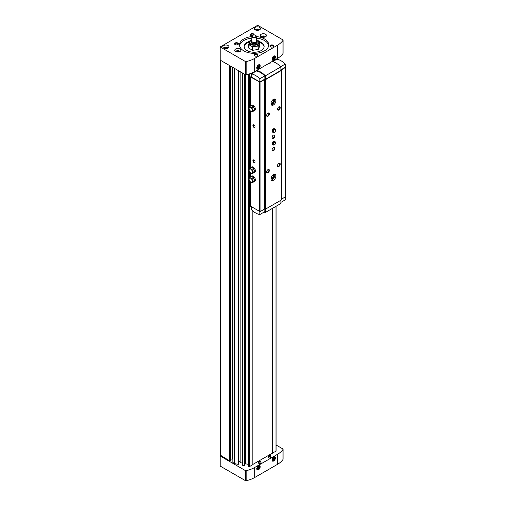<?xml version="1.0" encoding="UTF-8"?>
<svg xmlns="http://www.w3.org/2000/svg" width="506" height="506" viewBox="0 0 506 506"><rect width="100%" height="100%" fill="white"/><g stroke="black" fill="none" stroke-linecap="round" stroke-linejoin="round"><path stroke-width="0.76" d="M262.26 37.147L263.721 36.571L264.651 37.109M236.719 51.89L238.181 51.315L239.11 51.852M256.283 30.246L257.744 29.671L258.674 30.208M224.765 48.443L226.226 47.868L227.162 48.405M272.323 453.129L276.105 451.131L276.08 206.277M272.373 208.415L272.373 453.098M270.128 455.413A1.037 0.595 180 0 1 270.305 455.495A1.037 0.595 180 0 1 270.602 455.855L270.83 457.177A1.265 0.727 180 0 1 269.571 457.981A1.265 0.727 180 0 1 268.313 457.177L268.541 455.855A1.037 0.595 180 0 1 269.015 455.413M260.343 461.061A1.037 0.595 180 0 1 260.52 461.143A1.037 0.595 180 0 1 260.818 461.504L261.052 462.826A1.265 0.727 180 0 1 259.793 463.629A1.265 0.727 180 0 1 258.534 462.826L258.762 461.504A1.037 0.595 180 0 1 259.236 461.061M252.836 464.445L272.323 453.193L272.323 208.447M248.402 466.393L248.402 74.186L248.402 466.393L249.458 466.608L252.836 464.653L252.836 210.989M245.562 74.743L245.562 463.8L248.402 464.394M245.562 463.8L244.86 464.394M242.336 465.122L242.336 72.915L242.336 465.122L244.271 465.653L244.847 465.191M240.053 71.599L240.053 462.579L242.336 463.123M240.053 461.972A1.151 0.664 0 0 0 238.794 461.314M232.95 462.459L234.164 463.477A0.923 0.531 0 0 0 234.499 463.597L238.206 464.375L238.781 463.92M232.836 459.113A2.302 1.328 0 0 0 232.589 459.1L230.78 459.1M220.724 455.4L229.686 460.89L230.666 460.327M220.724 60.435L220.724 455.716L220.18 456.026L245.347 470.561A0.765 0.443 0 0 0 246.169 470.662A24.592 14.2 0 0 0 254.739 467.449L277.452 454.337A24.592 14.2 0 0 0 283.018 449.385A0.765 0.443 0 0 0 283.069 449.227A0.765 0.443 0 0 0 282.841 448.917L276.105 445.027M220.18 46.944L245.347 61.479A0.765 0.443 0 0 0 246.169 61.58A24.592 14.2 0 0 0 254.739 58.367L277.452 45.249A24.592 14.2 0 0 0 283.018 40.303A0.765 0.443 0 0 0 283.069 40.145A0.765 0.443 0 0 0 282.841 39.835L257.668 25.3L220.18 46.944L220.18 60.119L245.347 74.654A0.765 0.443 0 0 0 246.169 74.755A24.592 14.2 0 0 0 254.739 71.542L277.452 58.43A24.592 14.2 0 0 0 283.018 53.478A0.765 0.443 0 0 0 283.069 53.32A0.765 0.443 0 0 0 283.018 53.162M252.836 72.529L252.836 73.079M272.614 61.22L272.614 61.587M272.614 208.276L272.614 453.237M220.18 456.026L220.18 466.07L245.347 480.599A0.765 0.443 0 0 0 246.169 480.7A24.592 14.2 0 0 0 254.739 477.487L277.452 464.375A24.592 14.2 0 0 0 283.018 459.429A0.765 0.443 0 0 0 283.069 459.265A0.765 0.443 0 0 0 283.018 459.106M273.702 460.985A2.422 1.398 -60 0 1 271.988 459.998A2.422 1.398 -60 0 1 273.702 457.032A2.422 1.398 -60 0 1 275.409 458.019A2.422 1.398 -60 0 1 273.702 460.985M258.484 469.77A2.422 1.398 -60 0 1 256.776 468.784A2.422 1.398 -60 0 1 258.484 465.817A2.422 1.398 -60 0 1 260.198 466.804A2.422 1.398 -60 0 1 258.484 469.77M258.484 68.841A2.422 1.398 -60 0 1 256.776 67.855A2.422 1.398 -60 0 1 258.484 64.888A2.422 1.398 -60 0 1 260.198 65.881A2.422 1.398 -60 0 1 258.484 68.841M273.702 60.062A2.422 1.398 -60 0 1 271.988 59.069A2.422 1.398 -60 0 1 273.702 56.109A2.422 1.398 -60 0 1 275.409 57.096A2.422 1.398 -60 0 1 273.702 60.062M265.549 34.244A3.074 1.777 180 0 1 266.447 35.496A3.074 1.777 180 0 1 263.379 37.273A3.074 1.777 180 0 1 260.305 35.496A3.074 1.777 180 0 1 262.203 33.858A3.074 1.777 180 0 1 265.549 34.244M240.015 48.987A3.074 1.777 180 0 1 240.913 50.239A3.074 1.777 180 0 1 237.839 52.017A3.074 1.777 180 0 1 234.765 50.239A3.074 1.777 180 0 1 236.663 48.601A3.074 1.777 180 0 1 240.015 48.987M259.572 27.337A3.074 1.777 180 0 1 260.476 28.595A3.074 1.777 180 0 1 257.402 30.366A3.074 1.777 180 0 1 254.328 28.595A3.074 1.777 180 0 1 256.226 26.957A3.074 1.777 180 0 1 259.572 27.337M228.061 45.534A3.074 1.777 180 0 1 228.959 46.786A3.074 1.777 180 0 1 225.885 48.563A3.074 1.777 180 0 1 222.811 46.786A3.074 1.777 180 0 1 224.708 45.148A3.074 1.777 180 0 1 228.061 45.534M273.158 45.217A1.923 1.107 180 0 1 273.158 46.786A1.923 1.107 180 0 1 270.438 46.786A1.923 1.107 180 0 1 270.438 45.217A1.923 1.107 180 0 1 273.158 45.217M237.839 43.023A1.923 1.107 180 0 1 237.839 44.591A1.923 1.107 180 0 1 235.119 44.591A1.923 1.107 180 0 1 235.119 43.023A1.923 1.107 180 0 1 237.839 43.023M252.096 35.818A1.923 1.107 180 0 1 250.881 35.496A1.923 1.107 180 0 1 250.881 33.927A1.923 1.107 180 0 1 253.595 33.927A1.923 1.107 180 0 1 254.088 35.015M257.402 54.319A1.923 1.107 180 0 1 257.402 55.888A1.923 1.107 180 0 1 254.682 55.888A1.923 1.107 180 0 1 254.682 54.319A1.923 1.107 180 0 1 257.402 54.319M256.447 36.584A14.598 8.431 180 0 1 264.461 38.949A14.598 8.431 180 0 1 268.737 44.907A14.598 8.431 180 0 1 254.138 53.339A14.598 8.431 180 0 1 239.54 44.907A14.598 8.431 180 0 1 251.836 36.584M256.447 38.152A14.598 8.431 180 0 1 264.461 40.518A14.598 8.431 180 0 1 268.673 45.692M239.604 45.692A14.598 8.431 180 0 1 251.836 38.152M258.895 41.403A9.987 5.768 180 0 1 261.204 42.396A9.987 5.768 180 0 1 264.126 46.476A9.987 5.768 180 0 1 254.138 52.244A9.987 5.768 180 0 1 244.151 46.476A9.987 5.768 180 0 1 249.382 41.403M259.123 42.106A9.987 5.768 180 0 1 261.204 43.023A9.987 5.768 180 0 1 264.113 46.786M244.164 46.786A9.987 5.768 180 0 1 249.161 42.106M249.142 43.269L248.566 44.515L248.566 47.962L252.646 50.322L258.218 49.455L259.711 46.242L259.711 42.789L259.135 42.46M248.566 44.515L252.646 46.868L258.218 46.008L258.218 49.455M258.218 46.008L259.711 42.789M252.646 46.868L252.646 50.322M255.619 35.42A2.302 1.328 180 0 1 255.77 35.496L255.498 35.338A1.923 1.107 180 0 1 255.498 36.906A1.923 1.107 180 0 1 252.779 36.906A1.923 1.107 180 0 1 252.779 35.338A1.923 1.107 180 0 1 255.498 35.338L255.77 35.496A2.302 1.328 180 0 1 256.447 36.438A2.302 1.328 180 0 1 254.138 37.767A2.302 1.328 180 0 1 251.836 36.438A2.302 1.328 180 0 1 252.507 35.496A2.302 1.328 180 0 1 252.658 35.42M256.447 36.438L256.447 41.144A2.302 1.328 180 0 1 254.138 42.472A2.302 1.328 180 0 1 251.836 41.144L251.836 36.438M256.447 40.606A2.486 1.436 180 0 1 254.138 42.574A2.486 1.436 180 0 1 251.836 40.606M256.447 40.448A3.074 1.777 180 0 1 257.212 41.625A3.074 1.777 180 0 1 254.138 43.396A3.074 1.777 180 0 1 251.065 41.625A3.074 1.777 180 0 1 251.836 40.448M257.212 41.625L257.212 42.087A3.074 1.777 180 0 1 254.138 43.858A3.074 1.777 180 0 1 251.065 42.087L251.065 41.625M257.668 40.297A4.997 2.884 180 0 1 259.135 42.333L259.135 43.649A4.997 2.884 180 0 1 258.964 44.395A4.997 2.884 180 0 1 255.429 46.438A4.997 2.884 180 0 1 250.609 45.692A4.997 2.884 180 0 1 249.142 43.649L249.142 42.333A4.997 2.884 180 0 1 250.717 40.233M254.809 55.957A1.588 0.917 180 0 1 254.455 55.375A1.588 0.917 180 0 1 255.435 54.528A1.588 0.917 180 0 1 257.162 54.724A1.588 0.917 180 0 1 257.63 55.375A1.588 0.917 180 0 1 257.269 55.957M251.008 35.565A1.588 0.917 180 0 1 250.647 34.984A1.588 0.917 180 0 1 251.627 34.136A1.588 0.917 180 0 1 253.361 34.332A1.588 0.917 180 0 1 253.829 34.984A1.588 0.917 180 0 1 253.822 35.028M235.252 44.661A1.588 0.917 180 0 1 234.892 44.079A1.588 0.917 180 0 1 235.872 43.231A1.588 0.917 180 0 1 237.605 43.434A1.588 0.917 180 0 1 238.067 44.079A1.588 0.917 180 0 1 237.712 44.661M270.571 46.856A1.588 0.917 180 0 1 270.21 46.274A1.588 0.917 180 0 1 271.191 45.426A1.588 0.917 180 0 1 272.924 45.629A1.588 0.917 180 0 1 273.385 46.274A1.588 0.917 180 0 1 273.025 46.856M226.226 47.868L226.226 48.551M224.942 48.064L224.942 48.481M257.744 29.671L257.744 30.36M256.46 29.873L256.46 30.284M238.181 51.315L238.181 52.004M236.897 51.517L236.897 51.928M263.721 36.571L263.721 37.261M262.437 36.774L262.437 37.185M258.3 465.937A1.923 1.107 -60 0 1 259.489 466.905A1.923 1.107 -60 0 1 258.136 469.157A1.923 1.107 -60 0 1 256.782 468.562M258.136 468.493L258.813 467.652L258.813 466.741L258.136 466.684L257.453 467.525L257.453 468.436L258.136 468.493L257.453 468.101M273.512 56.223A1.923 1.107 -60 0 1 274.701 57.191A1.923 1.107 -60 0 1 273.348 59.449A1.923 1.107 -60 0 1 272 58.848M273.348 58.785L274.024 57.937L274.024 57.033L273.348 56.976L272.671 57.817L272.671 58.721L273.348 58.785L272.671 58.392M258.3 65.008A1.923 1.107 -60 0 1 259.489 65.976A1.923 1.107 -60 0 1 258.136 68.234A1.923 1.107 -60 0 1 256.782 67.633M258.136 67.57L258.813 66.722L258.813 65.818L258.136 65.755L257.453 66.602L257.453 67.507L258.136 67.57L257.453 67.178M273.512 457.152A1.923 1.107 -60 0 1 274.701 458.12A1.923 1.107 -60 0 1 273.348 460.371A1.923 1.107 -60 0 1 272 459.777M273.348 459.714L274.024 458.866L274.024 457.962L273.348 457.898L272.671 458.746L272.671 459.65L273.348 459.714L272.671 459.322M257.82 467.076L258.813 467.652M273.031 458.291L274.024 458.866M257.82 66.147L258.813 66.722M273.031 57.368L274.024 57.937M253.398 168.523L251.248 167.277L249.616 168.22L248.522 169.782L249.616 172.616L251.811 173.881L253.443 172.938L254.543 171.376L253.398 168.523A3.074 1.777 -120 0 0 251.292 167.309M254.518 171.319A3.074 1.777 -120 0 0 253.468 168.606M253.468 172.907A3.074 1.777 -120 0 0 253.885 172.774A3.074 1.777 -120 0 0 254.518 171.407M253.398 177.619L251.248 176.379L249.616 177.321L248.522 178.884L249.616 181.711L251.811 182.976L253.443 182.04L254.543 180.478L253.398 177.619A3.074 1.777 -120 0 0 251.292 176.404M254.518 180.414A3.074 1.777 -120 0 0 253.468 177.707M253.468 182.002A3.074 1.777 -120 0 0 253.885 181.869A3.074 1.777 -120 0 0 254.518 180.509M253.398 106.722L251.248 105.476L249.616 106.418L248.522 107.98L249.616 110.814L251.811 112.079L253.443 111.137L254.543 109.574L253.398 106.722A3.074 1.777 -120 0 0 251.292 105.507M254.518 109.517A3.074 1.777 -120 0 0 253.468 106.804M253.468 111.105A3.074 1.777 -120 0 0 253.885 110.972A3.074 1.777 -120 0 0 254.518 109.606M280.9 202.375L285.289 199.838L285.371 197.03M280.9 69.834L285.384 67.241L285.289 64.034A18.444 10.645 -120 0 0 276.896 59.189L272.702 61.612M280.716 66.678L285.289 64.034M251.337 76.33L250.66 77.032L260.059 82.143L264.733 79.448L265.441 79.663L281.418 70.442L281.039 70.037L285.707 67.336L285.371 66.83M259.901 81.953L259.806 78.753A18.444 10.645 -120 0 0 251.406 73.901L251.311 77.001L259.901 81.953L264.897 79.069L265.416 79.366L280.9 70.429L280.9 66.862A19.209 11.094 -120 0 0 272.171 61.473M281.418 199.32L285.707 196.524M250.66 206.22L260.059 211.647L264.733 208.946L265.441 209.168L281.418 199.946L281.418 70.442M253.885 172.774L254.752 172.268A3.074 1.777 -120 0 0 254.752 168.719A3.074 1.777 -120 0 0 251.678 166.948L250.812 167.448A3.074 1.777 -120 0 0 250.508 167.707M253.885 181.869L254.752 181.369A3.074 1.777 -120 0 0 254.752 177.821A3.074 1.777 -120 0 0 251.678 176.044L250.812 176.543A3.074 1.777 -120 0 0 250.508 176.803M253.885 110.972L254.752 110.466A3.074 1.777 -120 0 0 254.752 106.918A3.074 1.777 -120 0 0 251.678 105.147L250.812 105.646A3.074 1.777 -120 0 0 250.508 105.906M253.974 127.379A1.537 0.885 -120 0 0 255.062 126.753A1.537 0.885 -120 0 0 253.974 124.874A1.537 0.885 -120 0 0 252.892 125.501A1.537 0.885 -120 0 0 253.974 127.379M253.974 162.521A1.537 0.885 -120 0 0 255.062 161.888A1.537 0.885 -120 0 0 253.974 160.01A1.537 0.885 -120 0 0 252.892 160.636A1.537 0.885 -120 0 0 253.974 162.521M264.733 79.448L264.733 208.946M265.112 79.663L265.112 209.168M265.441 79.663L265.416 212.431L280.9 203.494L280.9 200.243M273.43 180.275A3.46 1.999 -60 0 1 271.697 180.446A3.46 1.999 -60 0 1 271.697 176.455A3.46 1.999 -60 0 1 275.156 174.456A3.46 1.999 -60 0 1 275.688 177.226A3.46 1.999 -60 0 1 273.43 180.275M273.43 104.982A3.46 1.999 -60 0 1 271.697 105.153A3.46 1.999 -60 0 1 271.697 101.162A3.46 1.999 -60 0 1 275.156 99.163A3.46 1.999 -60 0 1 275.688 101.934A3.46 1.999 -60 0 1 273.43 104.982M274.069 144.963L273.544 145.032A1.923 1.107 -60 0 1 273.063 144.95L272.468 144.608A1.923 1.107 -60 0 1 272.468 142.388A1.923 1.107 -60 0 1 274.391 141.282L274.986 141.623A1.923 1.107 -60 0 1 275.296 141.996L275.498 142.483A1.569 0.904 -60 0 1 274.461 144.817A1.569 0.904 -60 0 1 274.069 144.963A1.569 0.904 -60 0 1 273.676 143.084A1.569 0.904 -60 0 1 275.498 142.483M274.069 132.414L273.544 132.483A1.923 1.107 -60 0 1 273.063 132.401L272.468 132.06A1.923 1.107 -60 0 1 272.468 129.84A1.923 1.107 -60 0 1 274.391 128.733L274.986 129.074A1.923 1.107 -60 0 1 275.296 129.447L275.498 129.934A1.569 0.904 -60 0 1 274.461 132.268A1.569 0.904 -60 0 1 274.069 132.414A1.569 0.904 -60 0 1 273.676 130.535A1.569 0.904 -60 0 1 275.498 129.934M273.43 138.239A1.923 1.107 -60 0 1 272.07 137.455A1.923 1.107 -60 0 1 273.43 135.102A1.923 1.107 -60 0 1 274.79 135.886A1.923 1.107 -60 0 1 273.43 138.239M273.43 150.788A1.923 1.107 -60 0 1 272.07 150.004A1.923 1.107 -60 0 1 273.43 147.651A1.923 1.107 -60 0 1 274.79 148.435A1.923 1.107 -60 0 1 273.43 150.788M278.863 166.468A1.923 1.107 -60 0 1 277.503 165.683A1.923 1.107 -60 0 1 278.863 163.33A1.923 1.107 -60 0 1 280.223 164.115A1.923 1.107 -60 0 1 278.863 166.468M267.997 172.742A1.923 1.107 -60 0 1 266.637 171.958A1.923 1.107 -60 0 1 267.997 169.605A1.923 1.107 -60 0 1 269.356 170.389A1.923 1.107 -60 0 1 267.997 172.742M278.863 110.004A1.923 1.107 -60 0 1 277.503 109.22A1.923 1.107 -60 0 1 278.863 106.867A1.923 1.107 -60 0 1 280.223 107.651A1.923 1.107 -60 0 1 278.863 110.004M267.997 116.279A1.923 1.107 -60 0 1 266.637 115.494A1.923 1.107 -60 0 1 267.997 113.142A1.923 1.107 -60 0 1 269.356 113.926A1.923 1.107 -60 0 1 267.997 116.279M264.897 79.069L264.802 75.862A18.444 10.645 -120 0 0 256.409 71.017L251.406 73.901M259.806 78.753L264.802 75.862M265.416 79.366L265.416 75.805A19.209 11.094 -120 0 0 256.687 70.416M255.796 70.929L255.796 71.371M265.416 75.805L280.9 66.862M251.324 206.916L251.406 209.705A18.444 10.645 -120 0 0 259.806 214.557L264.802 211.666L264.885 209.035M259.806 214.557L259.894 211.704M263.993 212.134A19.209 11.094 -120 0 0 265.416 212.431M267.87 113.217A1.588 0.917 -60 0 1 268.553 113.199A1.588 0.917 -60 0 1 268.8 114.47A1.588 0.917 -60 0 1 267.763 115.868A1.588 0.917 -60 0 1 266.966 115.95A1.588 0.917 -60 0 1 266.643 115.349M278.736 106.943A1.588 0.917 -60 0 1 279.42 106.924A1.588 0.917 -60 0 1 279.666 108.195A1.588 0.917 -60 0 1 278.629 109.593A1.588 0.917 -60 0 1 277.832 109.675A1.588 0.917 -60 0 1 277.509 109.075M267.87 169.687A1.588 0.917 -60 0 1 268.553 169.668A1.588 0.917 -60 0 1 268.8 170.939A1.588 0.917 -60 0 1 267.763 172.337A1.588 0.917 -60 0 1 266.966 172.413A1.588 0.917 -60 0 1 266.643 171.812M278.736 163.413A1.588 0.917 -60 0 1 279.42 163.394A1.588 0.917 -60 0 1 279.666 164.665A1.588 0.917 -60 0 1 278.629 166.063A1.588 0.917 -60 0 1 277.832 166.139A1.588 0.917 -60 0 1 277.509 165.538M273.303 147.727A1.588 0.917 -60 0 1 273.986 147.708A1.588 0.917 -60 0 1 274.233 148.979A1.588 0.917 -60 0 1 273.196 150.377A1.588 0.917 -60 0 1 272.399 150.459A1.588 0.917 -60 0 1 272.076 149.858M273.303 135.178A1.588 0.917 -60 0 1 273.986 135.159A1.588 0.917 -60 0 1 274.233 136.43A1.588 0.917 -60 0 1 273.196 137.828A1.588 0.917 -60 0 1 272.399 137.91A1.588 0.917 -60 0 1 272.076 137.309M254.082 160.079A1.246 0.721 -120 0 0 253.557 160.067A1.246 0.721 -120 0 0 253.367 161.066A1.246 0.721 -120 0 0 254.183 162.16A1.246 0.721 -120 0 0 254.803 162.224A1.246 0.721 -120 0 0 255.056 161.762M254.082 124.944A1.246 0.721 -120 0 0 253.557 124.931A1.246 0.721 -120 0 0 253.367 125.924A1.246 0.721 -120 0 0 254.183 127.025A1.246 0.721 -120 0 0 254.803 127.088A1.246 0.721 -120 0 0 255.056 126.626M274.492 99.005A3.46 1.999 -60 0 1 272.285 104.325A3.46 1.999 -60 0 1 271.229 104.66M273.272 99.429A2.302 1.328 -60 0 1 273.835 101.206A2.302 1.328 -60 0 1 272.285 103.382A2.302 1.328 -60 0 1 270.988 103.388M272.924 99.688A1.891 1.088 -60 0 1 272.936 99.695A1.891 1.088 -60 0 1 273.227 101.206A1.891 1.088 -60 0 1 271.994 102.876A1.891 1.088 -60 0 1 271.052 102.965A1.891 1.088 -60 0 1 271.039 102.958M274.492 174.292A3.46 1.999 -60 0 1 272.285 179.617A3.46 1.999 -60 0 1 271.229 179.946M273.272 174.722A2.302 1.328 -60 0 1 273.835 176.499A2.302 1.328 -60 0 1 272.285 178.675A2.302 1.328 -60 0 1 270.988 178.681M272.924 174.981A1.891 1.088 -60 0 1 272.936 174.987A1.891 1.088 -60 0 1 273.227 176.499A1.891 1.088 -60 0 1 271.994 178.163A1.891 1.088 -60 0 1 271.052 178.257A1.891 1.088 -60 0 1 271.039 178.251M251.178 105.514A3.074 1.777 -120 0 0 250.812 105.646M251.178 176.417A3.074 1.777 -120 0 0 250.812 176.543M251.811 112.079L252.911 110.517L251.811 107.689L249.616 106.418M251.811 107.689L253.443 106.747M252.911 110.517L254.543 109.574M250.717 107.367A2.302 1.328 60 0 1 252.349 110.188A2.302 1.328 60 0 1 250.717 111.13A2.302 1.328 60 0 1 249.085 108.309A2.302 1.328 60 0 1 250.717 107.367M251.811 182.976L252.911 181.414L251.811 178.586L249.616 177.321M251.811 178.586L253.443 177.644M252.911 181.414L254.543 180.478M250.717 178.264A2.302 1.328 60 0 1 252.349 181.091A2.302 1.328 60 0 1 250.717 182.034A2.302 1.328 60 0 1 249.085 179.206A2.302 1.328 60 0 1 250.717 178.264M251.178 167.315A3.074 1.777 -120 0 0 250.812 167.448M251.811 173.881L252.911 172.318L251.811 169.491L249.616 168.22M251.811 169.491L253.443 168.549M252.911 172.318L254.543 171.376M250.717 169.168A2.302 1.328 60 0 1 252.349 171.989A2.302 1.328 60 0 1 250.717 172.932A2.302 1.328 60 0 1 249.085 170.111A2.302 1.328 60 0 1 250.717 169.168M273.063 132.401A1.923 1.107 -60 0 1 273.063 130.181A1.923 1.107 -60 0 1 274.986 129.074M273.063 144.95A1.923 1.107 -60 0 1 273.063 142.73A1.923 1.107 -60 0 1 274.986 141.623M261.204 36.748A2.385 1.373 180 0 1 265.062 36.343A2.385 1.373 180 0 1 265.549 36.748M235.663 51.498A2.385 1.373 180 0 1 239.521 51.087A2.385 1.373 180 0 1 240.008 51.498M255.226 29.848A2.385 1.373 180 0 1 259.085 29.443A2.385 1.373 180 0 1 259.572 29.848M223.709 48.045A2.385 1.373 180 0 1 227.567 47.634A2.385 1.373 180 0 1 228.054 48.045M232.95 67.494L232.95 462.775M234.164 68.196L234.164 463.477M229.686 65.609L229.686 460.89M234.499 68.392L234.499 463.597M238.206 70.53L238.206 464.375M238.598 70.758L238.598 464.274M238.781 70.865L238.781 463.977M240.154 71.656L240.154 462.661M242.538 73.028L242.538 465.286M244.271 74.034L244.271 465.653M244.664 74.262L244.664 465.545M244.847 74.363L244.847 465.254M245.17 74.546L245.17 463.907M248.604 74.123L248.604 107.86M248.604 108.195L248.604 169.662M248.604 169.997L248.604 178.763M248.604 179.099L248.604 466.564M249.053 73.99L249.053 107.221M249.053 109.359L249.053 169.023M249.053 171.161L249.053 178.118M249.053 180.262L249.053 466.658M249.458 73.857L249.458 106.646M249.458 110.397L249.458 168.447M249.458 172.198L249.458 177.549M249.458 181.3L249.458 466.608M275.991 59.272L275.991 59.708M275.991 206.328L275.991 451.289M276.08 59.221L276.08 59.657M230.23 65.925L230.23 460.89M230.666 66.178L230.666 460.637M232.589 67.285L232.589 459.1M283.018 459.429L283.018 449.385M245.347 480.599L245.347 470.561M246.169 480.7L246.169 470.662M254.739 477.487L254.739 467.449M277.452 464.375L277.452 454.337M283.018 40.303L283.018 53.478M245.347 61.479L245.347 74.654M246.169 61.58L246.169 74.755M254.739 58.367L254.739 71.542M277.452 45.249L277.452 58.43M260.413 461.092A0.885 0.512 180 0 1 260.021 461.946A0.885 0.512 180 0 1 258.939 461.327A0.885 0.512 180 0 1 260.413 461.092M260.818 461.504A1.037 0.595 180 0 1 259.793 462.161A1.037 0.595 180 0 1 258.762 461.504L260.489 461.086L260.818 461.504M270.198 455.451A0.885 0.512 180 0 1 269.799 456.304A0.885 0.512 180 0 1 268.718 455.678A0.885 0.512 180 0 1 270.198 455.451M270.602 455.855A1.037 0.595 180 0 1 269.571 456.513A1.037 0.595 180 0 1 268.541 455.855L270.274 455.438L270.602 455.855M260.887 67.987L260.818 68.386A1.037 0.595 180 0 1 259.363 68.873A0.885 0.512 180 0 0 260.343 68.829M270.672 62.339L270.602 62.738A1.037 0.595 180 0 1 269.141 63.225A0.885 0.512 180 0 0 270.128 63.187M256.447 39.727A4.687 2.707 180 0 1 257.453 40.17A4.687 2.707 180 0 1 257.143 44.161A4.687 2.707 180 0 1 250.28 43.624A4.687 2.707 180 0 1 251.836 39.727M256.447 39.658L257.605 40.157L259.135 42.333A4.997 2.884 180 0 1 254.138 45.217A4.997 2.884 180 0 1 249.142 42.333L251.836 39.658M227.789 47.76A2.688 1.55 180 0 1 228.124 48M223.639 48A2.688 1.55 180 0 1 224.095 47.697M259.3 29.569A2.688 1.55 180 0 1 259.641 29.81M255.157 29.81A2.688 1.55 180 0 1 255.612 29.506M239.743 51.214A2.688 1.55 180 0 1 240.078 51.454M235.594 51.454A2.688 1.55 180 0 1 236.049 51.15M265.277 36.47A2.688 1.55 180 0 1 265.618 36.71M261.134 36.71A2.688 1.55 180 0 1 261.589 36.407M285.707 67.336L285.707 196.84M250.66 77.032L250.66 105.748M250.66 111.415L250.66 167.549M250.66 173.216L250.66 176.651M250.66 182.312L250.66 206.53M259.521 82.143L259.521 211.647M260.059 82.143L260.059 211.647M220.61 60.372L220.61 455.558M238.794 70.872L238.794 463.951M244.86 74.369L244.86 465.223M276.105 59.208L276.105 59.645M276.105 206.265L276.105 451.131M232.836 67.431L232.836 462.617M230.78 66.242L230.78 460.485M283.069 459.265L283.069 449.227M283.069 40.145L283.069 53.32M260.818 68.386L259.312 68.898M270.602 62.738L269.091 63.256M228.181 47.969L226.593 47.235L224.873 47.298L223.589 47.969M259.692 29.772L258.104 29.038L256.384 29.101L255.106 29.772M240.135 51.422L238.547 50.682L236.821 50.745L235.543 51.422M265.669 36.679L264.081 35.939L262.361 36.002L261.083 36.679M285.82 67.178L285.82 196.682M250.552 76.874L250.552 105.862M250.552 111.352L250.552 167.663M250.552 173.153L250.552 176.758M250.552 182.249L250.552 206.372"/></g></svg>
